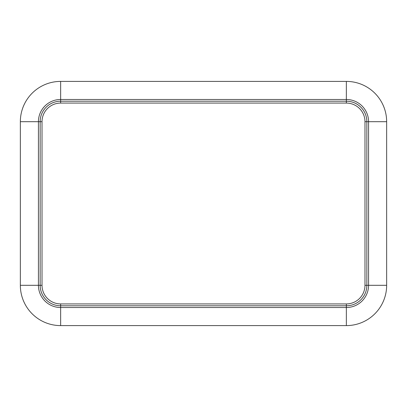 <?xml version="1.0" encoding="UTF-8"?>
<svg xmlns="http://www.w3.org/2000/svg" width="407" height="407" viewBox="0 0 407 407"><rect width="100%" height="100%" fill="white"/><g stroke="black" fill="none" stroke-linecap="round" stroke-linejoin="round"><path stroke-width="0.61" d="M346.357 303.927A18.62 18.62 0 0 0 364.977 285.307L364.977 121.693A18.62 18.62 0 0 0 346.357 103.073L60.643 103.073A18.62 18.62 0 0 0 42.023 121.693L42.023 285.307A18.62 18.62 0 0 0 60.643 303.927L346.357 303.927L346.357 305.799A20.492 20.492 0 0 0 366.849 285.307L364.977 285.307M386.65 285.307L386.65 121.693A40.293 40.293 0 0 0 346.357 81.4L60.643 81.4A40.293 40.293 0 0 0 20.35 121.693L20.35 285.307A40.293 40.293 0 0 0 60.643 325.6L346.357 325.6A40.293 40.293 0 0 0 386.65 285.307L366.849 285.307L366.849 121.693A20.492 20.492 0 0 0 346.357 101.201L346.357 103.073M346.357 325.6L346.357 305.799L60.643 305.799L60.643 303.927M60.643 325.6L60.643 307.519L346.357 307.519A22.212 22.212 0 0 0 368.569 285.307L368.569 121.693L364.977 121.693M20.35 285.307L38.431 285.307A22.212 22.212 0 0 0 60.643 307.519L60.643 305.799A20.492 20.492 0 0 1 40.151 285.307L42.023 285.307M20.35 121.693L38.431 121.693L38.431 285.307L40.151 285.307L40.151 121.693L42.023 121.693M60.643 81.4L60.643 99.481A22.212 22.212 0 0 0 38.431 121.693L40.151 121.693A20.492 20.492 0 0 1 60.643 101.201L60.643 103.073M60.643 99.481L60.643 101.201L346.357 101.201L346.357 99.481L60.643 99.481M346.357 81.4L346.357 99.481A22.212 22.212 0 0 1 368.569 121.693L386.65 121.693"/></g></svg>
